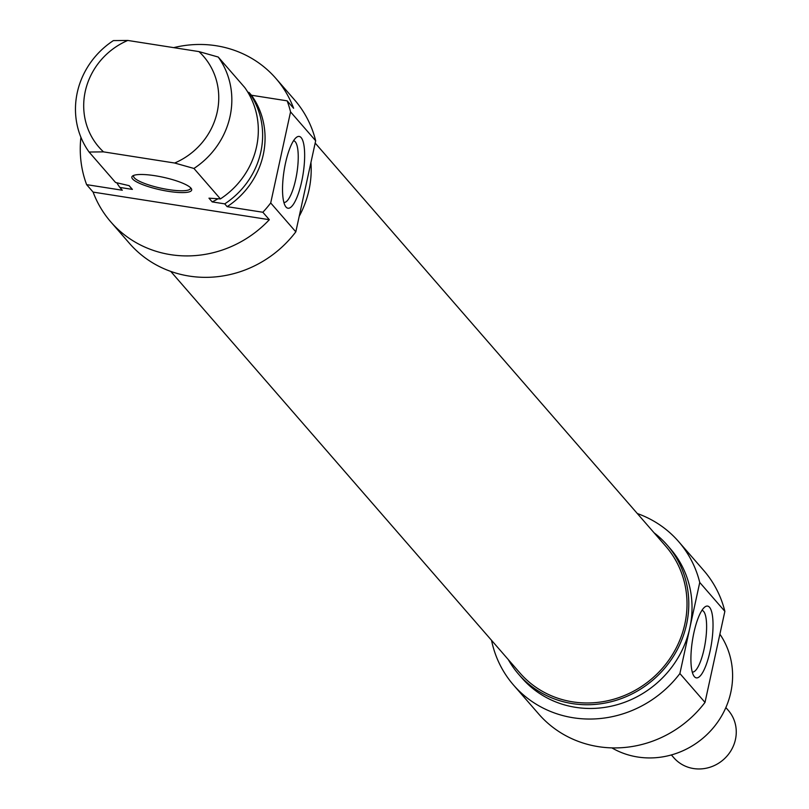 <?xml version="1.0" encoding="UTF-8"?>
<svg xmlns="http://www.w3.org/2000/svg" width="809" height="809" viewBox="0 0 809 809"><rect width="100%" height="100%" fill="white"/><g stroke="black" fill="none" stroke-linecap="round" stroke-linejoin="round"><path stroke-width="1.21" d="M170.75 271.409L519.934 672.977A96.605 90.891 -41 0 0 652.469 678.175A96.605 90.891 -41 0 0 665.726 546.196L315.176 143.062M725.855 707.572L728.312 710.393A36.092 33.958 139 0 1 731.073 750.489A36.092 33.958 139 0 1 693.566 768.55A36.092 33.958 139 0 1 673.846 757.76L671.389 754.939M701.929 610.36A31.227 8.292 -81.1 0 1 701.939 610.36A31.227 8.292 -81.1 0 1 703.618 611.392A31.227 8.292 -81.1 0 1 704.72 645.875A31.227 8.292 -81.1 0 1 692.282 672.067A31.227 8.292 -81.1 0 1 692.271 672.067M709.533 607.276A36.334 9.647 98.9 0 0 704.75 607.063A36.334 9.647 98.9 0 0 692.443 640.485A36.334 9.647 98.9 0 0 693.94 676.071A36.334 9.647 98.9 0 0 709.817 652.287A36.334 9.647 98.9 0 0 709.533 607.276M699.745 582.46L679.894 673.533A109.357 102.895 139 0 1 513.543 685.071L538.663 713.963A109.357 102.895 -41 0 0 705.003 702.414L724.864 611.351A109.357 102.895 -41 0 0 703.709 570.436L678.589 541.555A109.357 102.895 139 0 1 699.745 582.46L724.864 611.351M705.003 702.414L679.894 673.533M719.889 634.185A80.202 75.459 139 0 1 730.8 692.373A80.202 75.459 139 0 1 611.877 747.89M508.295 659.588A98.425 92.6 -41 0 0 518.559 674.17A98.425 92.6 -41 0 0 615.194 700.614A98.425 92.6 -41 0 0 686.578 624.275A98.425 92.6 -41 0 0 667.101 545.003A98.425 92.6 -41 0 0 654.087 532.807M667.101 545.003L670.337 548.724A98.425 92.6 139 0 1 689.814 627.996A98.425 92.6 139 0 1 618.43 704.346A98.425 92.6 139 0 1 521.795 677.891L518.559 674.17M513.543 685.071A109.357 102.895 139 0 1 491.528 640.303M637.32 513.533A109.357 102.895 139 0 1 678.589 541.555M190.55 187.698A29.164 6.138 12.3 0 1 190.56 188.355A29.164 6.138 12.3 0 1 168.555 189.599A29.164 6.138 12.3 0 1 133.576 175.937A29.164 6.138 12.3 0 1 133.869 175.341M220.412 198.903A80.202 75.459 139 0 0 244.702 87.473L218.228 57.034L198.953 51.594L127.792 40.45L113.381 40.602A80.202 75.459 -41 0 0 89.081 152.031L103.501 151.87L174.653 163.024L193.938 168.454L220.412 198.903L208.965 198.175L212.201 201.906L224.73 203.868L227.157 206.659L262.844 212.251L269.326 219.704L93.106 192.097L86.624 184.644L122.301 190.236L119.874 187.435L132.393 189.397L129.157 185.676L115.556 182.48L89.081 152.031M173.702 47.64A109.357 102.895 139 0 1 275.889 78.433A109.357 102.895 139 0 1 293.616 108.285L287.134 100.832L251.457 95.24L249.02 92.438L247.867 92.256M168.575 191.369A30.621 6.442 -167.7 0 0 191.278 188.558A30.621 6.442 -167.7 0 0 163.135 177.252A30.621 6.442 -167.7 0 0 132.848 175.816A30.621 6.442 -167.7 0 0 168.575 191.369M269.326 219.704A109.357 102.895 139 0 1 110.833 221.949A109.357 102.895 139 0 1 93.106 192.097M198.953 51.594A69.261 65.165 139 0 1 174.653 163.024M193.938 168.454A80.202 75.459 -41 0 0 218.228 57.034M217.995 198.761A71.809 67.572 139 0 1 212.201 201.906M249.02 92.438A80.202 75.459 139 0 1 224.73 203.868M251.457 95.24A80.202 75.459 139 0 1 227.157 206.659M287.134 100.832A109.357 102.895 139 0 1 290.552 111.885L315.672 140.776A109.357 102.895 -41 0 0 294.527 99.861L275.889 78.433M110.833 221.949L129.47 243.378A109.357 102.895 -41 0 0 295.821 231.839L270.702 202.958A109.357 102.895 139 0 1 262.844 212.251M86.624 184.644A109.357 102.895 139 0 1 80.92 137.277M290.552 111.885L270.702 202.958M293.556 140.715A31.227 8.292 -81.1 0 1 293.566 140.715A31.227 8.292 -81.1 0 1 296.923 172.853A31.227 8.292 -81.1 0 1 283.898 202.422A31.227 8.292 -81.1 0 1 283.888 202.422M103.501 151.87A69.261 65.165 139 0 1 127.792 40.45M286.022 207.033A36.334 9.647 98.9 0 0 303.284 172.762A36.334 9.647 98.9 0 0 296.367 137.419A36.334 9.647 98.9 0 0 284.06 170.841A36.334 9.647 98.9 0 0 285.557 206.426A36.334 9.647 98.9 0 0 286.022 207.033M295.821 231.839L315.672 140.776M310.929 162.518A98.425 92.6 139 0 1 308.987 190.034A98.425 92.6 139 0 1 299.199 216.327M132.393 189.397A71.809 67.572 139 0 1 130.259 187.061L129.025 185.645M119.874 187.435A80.202 75.459 139 0 1 116.789 182.773"/></g></svg>
